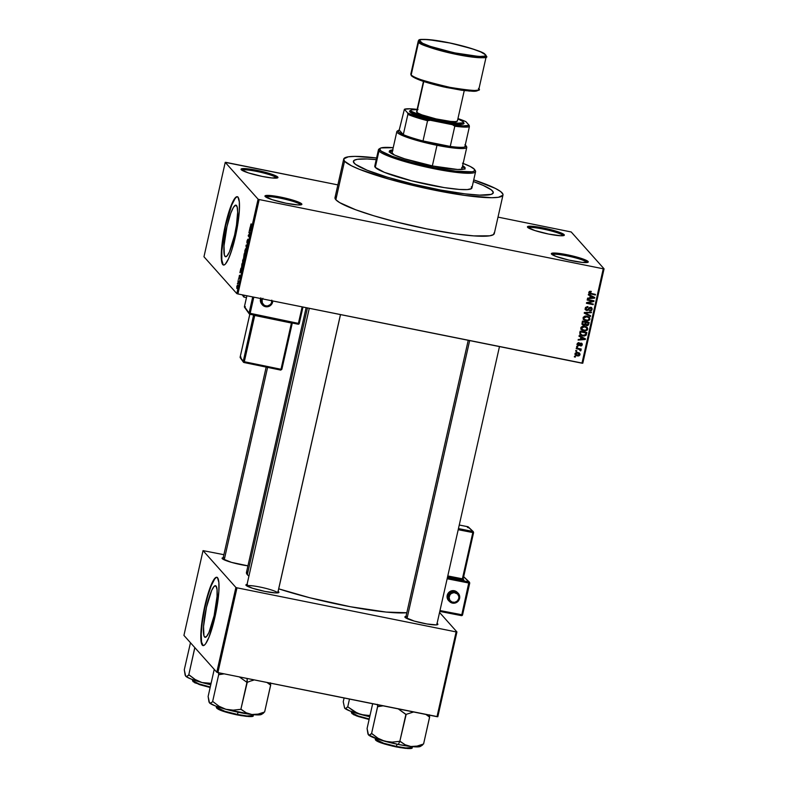 <?xml version="1.0" encoding="UTF-8"?>
<svg xmlns="http://www.w3.org/2000/svg" width="788" height="788" viewBox="0 0 788 788"><rect width="100%" height="100%" fill="white"/><g stroke="black" fill="none" stroke-linecap="round" stroke-linejoin="round"><path stroke-width="1.18" d="M276.746 178.068A17.927 2.305 12.7 0 0 276.578 177.802L277.76 177.034A18.922 2.433 -167.3 0 1 277.731 177.792A18.922 2.433 -167.3 0 1 259.4 175.832A18.922 2.433 -167.3 0 1 241.236 169.686L248.525 172.936L262.237 176.433L271.919 177.96L277.937 177.566L273.16 174.709L260.375 171.065L244.644 168.593L241.581 168.79L241.236 169.686A18.922 2.433 -167.3 0 1 241.128 169.548A18.922 2.433 -167.3 0 1 257.193 170.385A18.922 2.433 -167.3 0 1 277.76 177.034L276.578 177.802A17.927 2.305 -167.3 0 1 276.746 178.068M563.144 235.701A17.927 2.305 12.7 0 0 562.967 235.435L564.149 234.666A18.922 2.433 -167.3 0 1 564.119 235.425A18.922 2.433 -167.3 0 1 545.798 233.465A18.922 2.433 -167.3 0 1 527.625 227.318L534.914 230.559L548.625 234.066L560.741 235.76L564.336 235.198L561.716 233.209L556.86 231.416L543.149 227.919L531.043 226.225L527.97 226.422L527.625 227.318A18.922 2.433 -167.3 0 1 527.517 227.171A18.922 2.433 -167.3 0 1 543.592 228.008A18.922 2.433 -167.3 0 1 564.149 234.666L562.967 235.435A17.927 2.305 -167.3 0 1 563.144 235.701M587.06 262.522A17.927 2.305 12.7 0 0 586.893 262.256L588.065 261.488A18.922 2.433 -167.3 0 1 588.035 262.246A18.922 2.433 -167.3 0 1 569.714 260.286A18.922 2.433 -167.3 0 1 551.551 254.14L556.141 256.464L568.926 260.109L582.224 262.404L588.252 262.01L585.632 260.03L580.786 258.237L567.065 254.741L554.959 253.046L551.886 253.244L551.551 254.14A18.922 2.433 -167.3 0 1 551.433 253.992A18.922 2.433 -167.3 0 1 567.508 254.829A18.922 2.433 -167.3 0 1 588.065 261.488L586.893 262.256A17.927 2.305 -167.3 0 1 587.06 262.522M300.661 204.89A17.927 2.305 12.7 0 0 300.494 204.624L301.676 203.856A18.922 2.433 -167.3 0 1 301.646 204.614A18.922 2.433 -167.3 0 1 283.325 202.654A18.922 2.433 -167.3 0 1 265.152 196.507L272.441 199.758L286.152 203.255L298.258 204.949L301.853 204.387L300.789 203.186L294.387 200.605L280.676 197.108L268.57 195.414L265.497 195.611L265.152 196.507A18.922 2.433 -167.3 0 1 265.044 196.37A18.922 2.433 -167.3 0 1 281.119 197.197A18.922 2.433 -167.3 0 1 301.676 203.856L300.494 204.624A17.927 2.305 -167.3 0 1 300.661 204.89M204.555 636.98L205.737 637.216L204.555 636.98L203.925 635.66L203.54 626.499L206.486 607.233L211.657 590.478L214.139 586.341L216.04 586.036A26.329 4.62 101.4 0 1 214.474 614.108A26.329 4.62 101.4 0 1 205.107 637.315A26.329 4.62 101.4 0 1 204.555 636.98A26.329 4.62 101.4 0 1 206.121 608.907A26.329 4.62 101.4 0 1 215.488 585.701A26.329 4.62 101.4 0 1 216.04 586.036L217.055 589.611L217.045 596.516L214.109 615.783L208.928 632.537L206.446 636.674L204.555 636.98M216.976 577.318A34.849 6.107 -78.6 0 0 204.653 608.622A34.849 6.107 -78.6 0 0 202.693 645.224L202.309 645.145A34.849 6.107 101.4 0 1 204.387 607.991A34.849 6.107 101.4 0 1 216.789 577.269A34.849 6.107 101.4 0 1 217.508 577.712L216.385 577.259L215.006 578.116L211.716 583.593L208.16 593.305L204.87 605.775L200.97 631.277L200.96 640.417L201.472 643.392L202.841 645.539L204.102 645.342L205.589 643.835L208.987 637.197L214.957 617.083L218.847 591.591L218.857 582.45L217.508 577.712A34.849 6.107 101.4 0 1 215.439 614.867A34.849 6.107 101.4 0 1 203.038 645.599A34.849 6.107 101.4 0 1 202.309 645.145L202.693 645.224A34.849 6.107 -78.6 0 0 203.235 645.618M236.498 205.481A26.329 4.62 101.4 0 1 234.932 233.543A26.329 4.62 101.4 0 1 225.565 256.76A26.329 4.62 101.4 0 1 225.023 256.415L226.195 256.652L225.023 256.415L224.383 255.095L224.009 245.935L226.944 226.678L230.776 213.243L233.415 207.392L235.642 205.136L237.129 206.801L237.651 212.139L236.479 225.151L234.568 235.218L229.397 251.983L226.914 256.11L225.023 256.415A26.329 4.62 101.4 0 1 226.58 228.353A26.329 4.62 101.4 0 1 235.957 205.136A26.329 4.62 101.4 0 1 236.498 205.481M237.828 196.842L236.567 197.039L235.08 198.546L231.682 205.185L225.713 225.289L221.822 250.791L221.812 259.932L223.162 264.66A34.849 6.107 -78.6 0 0 223.694 265.054L223.162 264.66A34.849 6.107 -78.6 0 1 225.112 228.057A34.849 6.107 -78.6 0 1 237.434 196.764L236.183 196.961L234.696 198.468L231.298 205.107L225.329 225.21L221.438 250.712L221.428 259.853L222.777 264.591L223.91 265.044L225.279 264.187L228.569 258.71L232.125 248.998L235.415 236.528L239.316 211.026L239.325 201.886L237.976 197.158A34.849 6.107 101.4 0 1 235.907 234.312A34.849 6.107 101.4 0 1 223.496 265.034A34.849 6.107 101.4 0 1 222.777 264.591A34.849 6.107 101.4 0 1 224.846 227.436A34.849 6.107 101.4 0 1 237.247 196.704A34.849 6.107 101.4 0 1 237.976 197.158L237.444 196.764M247.934 565.833A16.932 2.177 -167.3 0 1 222.255 558.643L231.554 562.386L247.934 565.833M278.125 591.443A16.932 2.177 -167.3 0 1 278.755 591.946L277.878 592.517L278.755 591.946A16.932 2.177 -167.3 0 1 278.735 592.615A16.932 2.177 -167.3 0 1 262.335 590.862A16.932 2.177 -167.3 0 1 246.083 585.366L252.603 588.272L264.866 591.404L275.701 592.921L278.922 592.418L277.967 591.345M437.084 623.426A16.932 2.177 -167.3 0 1 437.714 623.929L436.838 624.5L437.714 623.929A16.932 2.177 -167.3 0 1 437.695 624.608A16.932 2.177 -167.3 0 1 421.294 622.855A16.932 2.177 -167.3 0 1 405.042 617.349L414.34 621.102L426.968 623.978L436.325 624.904L437.882 624.401L436.926 623.328M343.686 159.107L334.999 197.64A81.647 10.49 12.7 0 0 335.846 199.728L344.533 161.195A81.647 10.49 -167.3 0 1 343.686 159.107A81.647 10.49 -167.3 0 1 376.595 157.994L354.925 156.388L348.266 156.822L343.735 158.92L344.533 161.195L335.846 199.728L339.667 202.614L355.693 209.766L373.788 215.764L395.409 221.763L426.466 228.835L455.73 233.898L473.775 235.888L489.722 235.819L493.495 234.607L494.234 232.667M473.736 179.891A81.647 10.49 -167.3 0 1 502.143 192.912A81.647 10.49 -167.3 0 1 502.99 195A81.647 10.49 -167.3 0 1 428.111 188.844A81.647 10.49 -167.3 0 1 344.533 161.195L351.349 165.726L359.407 169.312L389.38 179.26L427.372 188.687L464.408 195.365L491.751 197.719L498.41 197.286L502.931 195.188L502.921 194.134L500.607 191.533L495.317 188.381L473.736 179.891M306.118 307.684L246.447 572.462A85.636 11.002 12.7 0 0 247.333 574.649L307.438 307.95L247.333 574.649L248.949 576.097M492.53 190.982A71.698 9.21 -167.3 0 1 493.278 192.814A71.698 9.21 -167.3 0 1 427.529 187.406A71.698 9.21 -167.3 0 1 354.137 163.126A71.698 9.21 -167.3 0 1 353.398 161.294A71.698 9.21 -167.3 0 1 376.221 159.639A71.698 9.21 -167.3 0 0 353.398 161.294A71.698 9.21 -167.3 0 0 354.137 163.126L353.448 161.126L354.108 160.348L357.417 159.294L367.07 158.979L376.27 159.649L367.07 158.979L357.417 159.294L354.108 160.348L353.457 162.052L355.486 164.337L354.137 163.126A71.698 9.21 -167.3 0 0 427.529 187.406A71.698 9.21 -167.3 0 0 493.278 192.814A71.698 9.21 -167.3 0 0 492.53 190.982L493.229 192.981L491.229 194.37L479.596 195.129L465.107 193.878L440.443 189.997L413.178 184.146L387.46 177.211L367.198 170.257L355.486 164.337L367.198 170.257L387.46 177.211L413.178 184.146L440.443 189.997L465.107 193.878L479.596 195.129L491.229 194.37L493.229 192.981L493.219 192.055L491.18 189.77L492.53 190.982A71.698 9.21 -167.3 0 0 473.361 181.536L483.29 185.466L491.18 189.77L483.29 185.466L473.361 181.536A71.698 9.21 -167.3 0 1 492.53 190.982M226.058 162.387L337.875 184.894L225.24 162.358L258.09 199.197L236.814 293.599L203.964 256.76L225.24 162.358L226.058 162.387M498.006 217.114L571.211 231.977L604.071 268.816L582.795 363.219L237.917 293.954L259.193 199.551L603.253 268.787L581.977 363.189L237.917 293.954L236.814 293.599L203.964 256.76L225.24 162.358L258.09 199.197L259.193 199.551L258.09 199.197L236.814 293.599L237.917 293.954L259.193 199.551L603.253 268.787L581.977 363.189L582.795 363.219L604.071 268.816L603.253 268.787L604.071 268.816L571.211 231.977L498.006 217.114M574.984 353.684L575.565 355.25L577.18 355.91L578.894 355.89L580.027 354.807L579.781 353.467L577.899 352.482L576.166 352.482L574.984 353.684L575.348 355.043L577.18 355.91L580.047 354.699L579.673 353.339L577.899 352.482L574.984 353.684M576.205 348.66L579.485 349.389L579.968 350.611L580.963 350.552L580.313 349.488L581.239 349.035L576.343 348.05L576.205 348.66L579.712 349.488L580.628 350.926L581.022 350.394L580.313 349.488L581.239 349.035L576.343 348.05L576.205 348.66M577.2 343.834L577.407 345.026L578.451 345.636L579.633 345.449L580.914 343.804L581.574 344.711L580.559 345.971L581.662 345.774L582.302 344.691L582.125 343.745L580.894 343.135L578.313 344.957L577.949 343.834L579.111 342.652L578.195 342.731L577.2 343.834L577.486 345.124L578.451 345.636L581.15 343.804L581.574 344.711L580.559 345.971L582.273 344.829L581.189 343.164L578.944 344.927L577.89 344.021L579.111 342.652L577.2 343.834M579.751 332.95L580.46 335.048L584.105 336.082L586.085 335.264L586.883 332.506L580.155 331.147L580.106 334.723L582.627 335.944L586.154 335.166L586.883 332.506L580.155 331.147L579.751 332.95M585.385 324.735L586.646 325.68L586.075 325.03L586.764 325.06L586.075 325.03L586.646 325.68L588.725 324.331L588.144 323.691L588.459 322.292L588.144 323.691L588.725 324.331L589.148 322.43L582.421 321.08L581.948 323.957L583.356 325.198L585.385 324.735L586.449 325.631L587.996 325.483L589.148 322.43L582.421 321.08L582.263 324.567L585.642 325.139M584.213 313.141L590.507 316.421L590.645 315.771L585.07 312.964L591.345 312.708L591.483 312.078L584.351 312.541L584.213 313.141L590.507 316.421L590.645 315.771L585.07 312.964L591.345 312.708L591.483 312.078L584.351 312.541L584.213 313.141M587.159 300.061L592.546 301.144L586.577 302.641L586.43 303.301L593.157 304.651L593.295 304.04L587.897 302.956L593.876 301.449L594.024 300.799L587.296 299.45L587.159 300.061L592.546 301.144L586.577 302.641L586.43 303.301L593.157 304.651L593.295 304.04L587.897 302.956L593.876 301.449L594.024 300.799L587.296 299.45L587.159 300.061M589.513 291.393L588.794 292.446L589.335 293.589L595.324 295.017L595.462 294.407L589.779 293.077L589.759 292.151L591.167 291.984L591.217 291.353L589.513 291.393L588.823 292.259L589.089 293.372L595.324 295.017L595.462 294.407L589.966 293.205L589.601 292.446L591.167 291.984L591.217 291.353L589.513 291.393M588.321 294.919L590.202 295.855L589.729 297.972L587.602 298.1L587.454 298.741L594.625 298.14L594.773 297.5L588.459 294.279L588.321 294.919L590.202 295.855L589.729 297.972L587.602 298.1L587.454 298.741L594.625 298.14L594.773 297.5L588.459 294.279L588.321 294.919M591.483 307.665L592.162 309.477L591.818 307.96L590.714 307.369L586.883 309.891L585.523 307.478L586.006 308.413L587.966 306.63L585.228 308.206L585.464 309.704L586.567 310.462L588.203 310.245L590.182 307.941L591.394 309.231L589.739 310.925L591.591 310.502L592.103 308.404L590.537 307.34L589.227 307.655L587.562 309.822L586.331 309.645L586.045 308.266L587.907 307.261L587.533 306.571L585.582 307.399L585.592 309.861L586.755 310.502L588.567 309.901L589.818 308.029L591.177 308.315L590.015 307.34M584.519 316.274L583.061 317.82L583.938 319.997L587.159 321.002L589.582 320.017L589.572 317.505L586.351 316.047L584.519 316.274L583.061 317.82L583.701 319.78L585.976 320.874L589.966 319.209L589.424 317.337L586.962 316.136L584.519 316.274M582.243 326.34L580.756 328.163L581.918 330.261L584.893 331.068L587.316 330.093L587.74 328.675L587.109 327.345L584.085 326.114L582.243 326.34L580.795 327.887L581.426 329.857L583.711 330.95L587.7 329.286L587.159 327.404L584.686 326.202L582.243 326.34M579.003 336.259L580.894 337.195L580.411 339.313L578.284 339.441L578.136 340.081L585.307 339.48L585.454 338.83L579.15 335.619L579.003 336.259L580.894 337.195L580.411 339.313L578.284 339.441L578.136 340.081L585.307 339.48L585.454 338.83L579.15 335.619L579.003 336.259M576.599 346.907L577.565 347.104L577.702 346.493L576.737 346.296L576.599 346.907L577.565 347.104L577.702 346.493L576.737 346.296L576.599 346.907M575.654 351.113L576.619 351.31L576.757 350.699L575.792 350.502L575.654 351.113L576.619 351.31L576.757 350.699L575.792 350.502L575.654 351.113M574.354 356.895L575.309 357.092L575.447 356.471L574.491 356.284L574.354 356.895L575.309 357.092L575.447 356.471L574.491 356.284L574.354 356.895M237.415 283.739L237.552 283.128L237.415 283.739M238.36 279.533L238.498 278.922L238.36 279.533M240.764 268.885L239.897 272.707L241.492 271.239L240.901 268.235L239.897 272.707L241.492 271.239L240.764 268.885M242.615 263.458L243.659 261.685L243.669 258.72L243.118 259.055L242.458 263.123L243.059 263.34L243.699 261.537L243.62 258.681L242.625 260.523L242.743 263.547M244.881 253.391L245.935 251.608L245.935 248.644L245.452 248.86L244.654 252.485L245.078 253.48L245.708 252.426L245.886 248.604L244.901 250.446L245.009 253.48M247.412 243.384L248.121 241.877L248.24 239.828L247.068 242.458L247.865 239.178L246.861 241.975L247.117 243.009L248.102 240.439L247.727 243.147L248.269 239.857L247.107 242.468L247.865 239.178L247.068 240.833L246.93 243.068L248.102 240.439L247.462 243.423M250.072 227.545L249.215 231.367L250.811 229.899L250.22 226.905L249.215 231.367L250.811 229.899L250.072 227.545M250.948 224.009L250.505 226.195L251.362 227.427L250.692 225.792L251.273 223.91L250.683 226.658L251.362 227.427L251.5 226.806L250.692 225.792L251.273 223.91M248.919 232.687L249.727 233.593L248.19 235.927L249.195 237.06L248.525 235.533L250.062 233.199L249.057 232.076L249.727 233.593L248.338 235.267L249.195 237.06L248.525 235.533L250.062 233.199L249.057 232.076L248.919 232.687M245.974 245.767L246.546 248.821L246.161 245.561L247.521 244.477L246.102 245.167L246.546 248.821L246.161 245.561L247.521 244.477L245.974 245.767M244.122 258.139L245.186 254.829L244.181 253.706L243.63 257.804L244.063 257.243L244.418 257.893L245.186 254.829L244.181 253.706L243.63 257.804L244.063 257.243L244.172 258.168M241.492 268.462L242.921 264.906L241.906 263.773L241.492 268.462L242.921 264.906L241.906 263.773L241.65 268.56M238.941 278.213L239.779 276.302L239.818 277.218L239.907 275.672L239.059 277.583L239.611 275.229L238.862 278.026L239.779 276.302L239.444 278.381L239.857 277.012L239.788 275.682L239.04 277.553L239.424 275.337L238.981 278.243M237.966 281.286L238.38 283.394L238.833 281.493L238.104 280.676L237.966 281.286L238.794 281.454L237.966 281.286L238.38 283.394L238.833 281.493L238.104 280.676L237.966 281.286M236.814 288.447L237.582 285.029L236.814 286.31L236.853 288.487L237.602 287.059L237.513 284.97L236.922 288.516M217.892 672.588L236.991 587.818L456.114 631.907L437.005 716.686L217.892 672.588L216.789 672.233L183.929 635.404L203.038 550.625L235.888 587.464L216.789 672.233L183.929 635.404L203.038 550.625L223.891 554.693L203.038 550.625L235.888 587.464L236.991 587.818L235.888 587.464L216.789 672.233L217.892 672.588L437.823 716.716L437.005 716.686L456.114 631.907L236.991 587.818L217.892 672.588M439.556 612.453L456.932 631.946L437.823 716.716L456.932 631.946L456.114 631.907L456.932 631.946L439.556 612.453M406.431 616.383L405.042 617.349A16.932 2.177 -167.3 0 1 404.943 617.221A16.932 2.177 -167.3 0 1 405.997 616.423M247.481 584.391L246.083 585.366A16.932 2.177 -167.3 0 1 245.984 585.238A16.932 2.177 -167.3 0 1 247.038 584.43M223.644 557.668L222.255 558.643A16.932 2.177 -167.3 0 1 222.157 558.515A16.932 2.177 -167.3 0 1 223.211 557.707M247.294 571.339L246.516 573.369L247.333 574.649A85.636 11.002 12.7 0 0 248.919 576.077M278.716 588.833L309.802 597.757L350.414 606.74L386.209 612.079L406.825 612.739A85.636 11.002 12.7 0 1 278.716 588.833M246.802 585.917A15.927 2.049 -167.3 0 1 262.108 587.493A15.927 2.049 -167.3 0 1 277.583 592.714M335.806 196.567L335.067 198.507L335.846 199.728A81.647 10.49 12.7 0 0 419.423 227.377A81.647 10.49 12.7 0 0 494.303 233.534L502.99 195M241.896 170.218A17.927 2.305 -167.3 0 1 258.947 171.892A17.927 2.305 -167.3 0 1 276.578 177.802A17.927 2.305 12.7 0 0 258.947 171.892A17.927 2.305 12.7 0 0 241.896 170.218M528.285 227.84A17.927 2.305 -167.3 0 1 545.335 229.525A17.927 2.305 -167.3 0 1 562.967 235.435A17.927 2.305 12.7 0 0 545.335 229.525A17.927 2.305 12.7 0 0 528.285 227.84M552.201 254.662A17.927 2.305 -167.3 0 1 569.251 256.336A17.927 2.305 -167.3 0 1 586.893 262.256A17.927 2.305 12.7 0 0 569.251 256.336A17.927 2.305 12.7 0 0 552.201 254.662M265.812 197.039A17.927 2.305 -167.3 0 1 282.862 198.714A17.927 2.305 -167.3 0 1 300.494 204.624A17.927 2.305 12.7 0 0 282.862 198.714A17.927 2.305 12.7 0 0 265.812 197.039M217.36 577.397L216.099 577.604L214.622 579.111L211.214 585.75L207.677 596.309L204.535 609.183L202.27 622.412L201.226 633.985L201.561 642.131L203.225 645.618M250.771 225.053L251.145 224.541M251.5 226.816L250.683 226.658L251.5 226.816M250.082 230.874L249.363 230.726L250.082 230.874M250.446 230.667L249.776 230.539L250.446 230.667M250.328 228.756L250.712 230.342L249.944 230.46L250.584 230.588L249.944 230.46L250.328 228.756L250.623 230.155L249.944 230.46L250.328 228.756M249.018 236.095L248.19 235.927L249.018 236.095M246.93 243.068L247.373 242.409M246.851 245.314L246.102 245.167L246.851 245.314M244.871 252.416L245.797 249.264L245.561 252.83L245.019 252.781L244.901 250.446L246.161 249.333L245.561 252.337L244.861 252.387M244.191 257.262L244.635 254.977L245.078 255.342L244.25 257.509L244.635 254.977L245.137 255.076L244.635 254.977L244.191 257.292M243.63 257.804L244.162 254.445L245.157 254.977L244.516 254.849L243.768 257.184L244.162 254.445L244.999 254.613L244.162 254.445L243.856 257.193M242.773 260.542L243.522 259.331L243.295 262.896L242.753 262.857L242.743 260.651L243.896 259.4L243.098 262.788L242.773 260.542M241.886 264.522L242.803 265.418L241.63 267.851L241.886 264.522L242.724 264.689L241.886 264.522L242.665 265.389L241.63 267.851L241.886 264.522M242.202 267.319L241.63 267.851M240.764 272.215L240.044 272.067L240.764 272.215M241.128 272.008L240.468 271.87L241.128 272.008M241.01 270.087L241.433 271.515L240.626 271.791L241.266 271.929L240.626 271.791L241.01 270.087L241.305 271.486L240.626 271.791L241.01 270.087M239.69 277.199L239.394 277.849M237.444 285.64L236.952 287.827L236.912 286.448L237.759 285.709L236.952 287.827L236.912 286.448L237.759 285.66M237.474 287.029L236.952 287.827M236.912 286.448L237.346 285.581M590.596 291.343L591.167 291.984L590.005 291.274M589.966 293.205L589.601 292.446M589.089 293.126L594.773 294.269L595.324 295.017L590.182 293.451L590.764 294.101L588.863 293.008M594.122 297.165L594.625 298.14L594.122 297.165M590.448 297.795L589.759 297.854L590.448 297.795M589.631 295.214L588.39 294.594L589.631 295.214M592.202 296.544L590.37 295.579L592.202 296.544M589.985 297.283L590.37 295.579L593.985 297.726L593.413 297.076L593.985 297.726L590.567 297.923L589.985 297.283L590.567 297.923L590.951 296.219L590.37 295.579L589.985 297.283M593.334 300.661L593.876 301.449L592.438 301.026L593.334 300.661M587.434 302.425L587.897 302.956L587.434 302.425M592.606 303.902L593.157 304.651L586.548 302.789L592.606 303.902M591.965 300.494L592.546 301.144L587.277 299.548L591.965 300.494M586.883 309.891L585.651 308.886M585.671 308.906L585.435 307.773L586.302 309.241M590.547 307.97L591.364 309.339L589.739 310.925L592.162 309.477L591.581 308.837L591.335 309.457M588.656 308.344L589.148 308.906L588.656 308.344M588.065 309.339L588.567 309.901L588.065 309.339M586.893 309.891L586.173 309.861L586.755 310.502L585.346 309.517M585.454 309.576L587.168 309.832M589.542 310.314L590.695 310.088M591.276 309.556L591.443 307.596M590.813 312.117L591.345 312.708L590.813 312.117M585.76 312.442L586.193 312.934L585.76 312.442M590.005 315.446L590.507 316.421L584.282 312.826L590.005 315.446M589.119 317.042L589.966 319.209L589.394 318.569L587.71 320.312L584.253 319.357L583.337 317.111M586.745 320.352L585.405 320.233L585.976 320.874L583.12 319.14M583.238 319.248L587.267 320.302M589.01 319.376L589.158 317.111M583.898 318.933L583.278 317.328L584.253 319.357M585.356 315.998L588.528 317.495M583.307 317.2L583.849 317.978L584.657 316.953L586.38 316.668L588.794 317.663L589.178 319.061L587.71 320.312L585.691 320.164L584.164 319.258L583.829 318.086L586.814 316.746L586.233 316.096L588.863 317.741L589.148 319.179M588.794 317.663L585.789 316.027M587.641 324.666L588.144 323.691L586.922 325.08L585.297 323.641L585.642 321.839L588.222 322.883L587.651 322.243L587.986 323.957L586.676 325.05L585.376 322.981L585.297 323.641L586.105 324.4L585.297 323.641L585.878 324.292L586.213 322.479L585.642 321.839L585.957 323.632L586.213 322.479L588.222 322.883L587.858 324.429M585.317 324.715L584.814 324.085M583.77 324.636L582.972 324.597L583.553 325.237L582.036 324.223M581.899 324.124L583.967 324.607M582.49 323.72L582.49 321.199L585.425 322.322L584.854 321.681L585.159 323.533L583.681 324.626L582.204 322.499L582.145 323.149M583.681 324.626L582.716 323.799L583.071 321.849L582.49 321.199L582.775 323.149L583.071 321.849L585.425 322.322L584.686 324.449L583.514 324.587L582.716 323.799M586.676 325.05L585.878 324.292M586.843 327.109L587.7 329.286L587.119 328.635L585.445 330.389L581.977 329.433L581.071 327.187M584.469 330.428L583.13 330.3L583.711 330.95L580.855 329.207M580.973 329.315L584.991 330.369M586.735 329.443L586.893 327.178M581.633 329L581.002 327.394L581.977 329.433M583.09 326.065L586.252 327.562M581.042 327.276L581.583 328.044L582.381 327.02L584.105 326.744L586.528 327.739L586.912 329.128L585.445 330.389L582.992 330.093L581.583 328.044L584.538 326.813L583.967 326.163L586.597 327.818L586.873 329.256M586.528 327.739L583.514 326.094M586.193 332.359L586.489 334.22L585.917 333.57L585.573 334.516L586.154 335.166L585.573 334.516L586.193 332.359M579.909 333.127L580.224 331.275L585.957 332.96L585.326 334.959L582.046 335.304L582.627 335.944L579.87 334.388L583.534 335.442M585.504 334.614L582.775 335.333L580.204 333.787M583.455 335.442L581.189 334.762L579.978 332.378L580.5 334.043M580.401 333.974L579.958 333.373M580.224 331.275L585.376 332.309L580.224 331.275L580.549 333.019L580.224 331.275M581.189 334.762L580.49 333.777L580.805 331.915L585.957 332.96L585.376 332.309L585.957 332.96L585.582 334.486M584.804 338.505L585.307 339.48L584.804 338.505M581.13 339.135L580.441 339.195L581.13 339.135M580.313 336.545L579.072 335.934L580.313 336.545M582.884 337.875L581.051 336.909L582.884 337.875M580.667 338.613L581.051 336.909L584.666 339.057L584.095 338.416L584.666 339.057L581.249 339.264L580.667 338.613L581.249 339.264L581.633 337.559L581.051 336.909L580.667 338.613M578.51 342.672L579.062 343.282L578.51 342.672M577.348 343.41L577.89 344.021L577.348 343.41M578.461 344.996L577.89 344.021M577.318 343.371L577.89 344.356M582.017 343.607L581.189 343.164M581.672 343.332L582.273 344.829L581.603 344.484M581.15 343.804L581.574 344.711M580.992 344.06L580.992 343.499M580.185 343.332L580.707 343.913L580.185 343.332M580.126 343.272L579.692 343.913L580.264 344.563L579.692 343.913L579.121 344.74L580.007 343.42M578.559 345.016L577.87 344.986L578.451 345.636L577.259 344.76M577.033 344.602L578.678 344.986M581.485 344.711L581.613 343.213M577.594 344.238L577.289 343.529M577.013 346.356L577.565 347.104L577.013 346.356M580.549 348.897L581.101 349.645L579.741 348.848L580.313 349.488L579.741 348.848L580.549 348.897M580.411 349.448L581.022 350.394L580.313 349.488M581.022 350.394L579.712 349.488M580.106 350.345L580.628 350.926L580.106 350.345M579.574 349.537L576.323 348.158L579.574 349.537M580.451 349.596L580.185 350.168M576.058 350.561L576.619 351.31L576.058 350.561M579.347 353.044L580.047 354.699L579.377 354.354M574.994 354.6L577.702 355.349L576.609 355.26L577.18 355.91L575.102 354.689M579.328 354.462L579.21 352.817M578.776 353.901L577.19 352.453L578.047 352.728M578.303 352.876L579.357 354.541L577.269 355.289L575.151 353.251L575.683 353.842L577.771 353.093L579.357 354.541L579.032 355.053L575.939 354.659L575.998 353.32L577.771 353.093L577.19 352.453L579.357 354.541M575.348 353.999L575.93 354.649L575.683 353.842M574.757 356.334L575.309 357.092L574.757 356.334M592.773 297.184L593.985 297.726L590.567 297.923L590.951 296.219L592.773 297.184M583.465 338.525L584.666 339.057L581.249 339.264L581.633 337.559L583.465 338.525M464.831 168.691A38.839 4.994 12.7 0 0 464.506 168.218A38.839 4.994 12.7 0 0 462.418 166.682L464.506 168.218L464.723 167.253L464.881 168.799M392.483 150.922A38.839 4.994 12.7 0 0 389.439 151.7M464.91 169.213L465.127 168.248A38.839 4.994 -167.3 0 0 464.723 167.253L462.635 165.726A38.839 4.994 -167.3 0 1 464.723 167.253L465.097 168.337L464.024 169.095L457.72 169.499L432.858 166.012L404.717 158.841L394.768 155.157L389.764 152.173A38.839 4.994 -167.3 0 1 389.361 151.178A38.839 4.994 -167.3 0 1 392.7 149.956M471.391 186.726L471.411 188.647L467.294 189.583L459.384 189.435L444.176 187.593L411.602 180.816L384.357 172.336L375.285 167.381L378.969 151.01A49.792 6.402 12.7 0 0 433.075 168.524A49.792 6.402 12.7 0 0 475.371 170.72L474.622 169.558A48.787 6.274 -167.3 0 1 433.173 167.401A48.787 6.274 -167.3 0 1 380.151 150.242L378.969 151.01L375.285 167.381A49.792 6.402 12.7 0 0 426.249 184.244A49.792 6.402 12.7 0 0 471.904 187.997L475.597 171.626A49.792 6.402 -167.3 0 1 429.933 167.864A49.792 6.402 -167.3 0 1 378.969 151.01A49.792 6.402 -167.3 0 1 378.457 149.73A49.792 6.402 -167.3 0 1 379.786 148.686M380.23 148.282L379.048 149.011A49.792 6.402 12.7 0 0 378.969 151.01L380.151 150.242A48.787 6.274 -167.3 0 1 380.23 148.282A48.787 6.274 -167.3 0 1 393.212 147.681L381.037 147.927L379.678 148.873L381.067 151.06L392.01 156.231L411.267 162.229L434.306 167.627L455.671 171.163L472.101 171.804L474.356 171.085L474.337 169.193A48.787 6.274 -167.3 0 1 474.622 169.558M475.075 170.346A49.792 6.402 -167.3 0 1 475.597 171.626M393.34 154.487A35.844 4.61 -167.3 0 1 392.424 153.719A35.844 4.61 -167.3 0 1 392.06 152.793M461.62 167.637A35.844 4.61 -167.3 0 1 461.995 168.553A35.844 4.61 -167.3 0 1 460.113 169.538M378.457 149.73L374.763 166.11A49.792 6.402 12.7 0 0 375.285 167.381L375.265 165.46M463.147 163.441A48.787 6.274 -167.3 0 1 474.337 169.193L470.259 166.485L462.477 163.195M465.127 168.248A38.839 4.994 -167.3 0 1 429.509 165.322A38.839 4.994 -167.3 0 1 389.764 152.173L389.745 150.666L392.956 149.947M392.739 150.902L389.173 152.054M394.108 154.98L392.079 152.714M461.965 168.179L461.64 169.026L459.985 169.558M190.46 642.811L184.284 669.77L190.46 642.811M194.803 647.588L188.785 674.823L187.042 676.35L185.672 676.153L184.284 669.77L185.16 675.227L186.401 676.764L191.1 679.039L202.043 682.556L195.217 679.542L188.785 674.823L194.813 647.785A30.919 3.97 12.7 0 0 195.069 647.894A30.919 3.97 -167.3 0 1 194.813 647.785L194.803 647.588M211.085 683.344L202.043 682.556L210.77 684.733A26.94 3.457 12.7 0 1 202.043 682.556L195.217 679.542L189.13 674.912L187.042 676.35L185.672 676.153A26.94 3.457 12.7 0 0 202.043 682.556L211.085 683.344M210.15 687.51L194.774 682.782L192.479 680.497A18.922 2.433 12.7 0 0 210.258 686.998L198.862 683.866L192.479 680.497L192.676 679.63M192.922 681.226L199.147 684.486L210.15 687.5L200.172 684.821L193.119 681.679M224.225 559.844L267.595 367.405L224.225 559.844M277.75 592.881L340.465 314.589L277.75 592.881M469.658 340.583L407.012 618.56L469.658 340.583M466.033 146.085A35.844 4.61 -167.3 0 1 466.772 147.366A35.844 4.61 -167.3 0 1 436.985 145.297L437.064 144.174A34.849 4.482 -167.3 0 1 423.008 140.953L427.559 120.722L430.366 120.278L452.45 124.721L454.814 126.198L450.253 146.43L423.008 140.953L450.253 146.43A34.849 4.482 12.7 0 0 464.812 147.001A34.849 4.482 -167.3 0 1 450.253 146.43A34.849 4.482 -167.3 0 1 437.064 144.174L436.985 145.297A35.844 4.61 12.7 0 0 466.604 146.716L465.856 145.553A34.849 4.482 -167.3 0 1 464.812 147.001L465.974 146.312L464.95 144.667M465.284 144.933A34.849 4.482 -167.3 0 1 465.856 145.553M398.433 130.355A34.849 4.482 -167.3 0 1 399.221 130.04L404.382 109.286L407.701 112.999L414.35 115.629L430.366 120.278L452.45 124.721L454.814 126.198A34.849 4.482 12.7 0 0 469.372 126.769L464.812 147.001L469.372 126.769A34.849 4.482 -167.3 0 1 454.814 126.198L450.253 146.43L423.008 140.953A34.849 4.482 -167.3 0 1 403.308 134.62L399.221 130.04L398.068 130.729L399.092 132.374L403.308 134.62A34.849 4.482 -167.3 0 1 398.433 130.355L397.26 131.084A35.844 4.61 12.7 0 0 436.985 145.297L432.346 165.913L436.985 145.297A35.844 4.61 -167.3 0 1 396.837 131.606A35.844 4.61 -167.3 0 1 398.048 130.769M469.372 126.769L469.205 125.371L465.895 121.657L457.946 118.584A33.854 4.354 -167.3 0 1 465.895 121.657L469.205 125.371A33.854 4.354 -167.3 0 1 452.45 124.721L463.364 125.863L469.205 125.371L469.372 126.769M403.308 134.62L399.221 130.04L404.382 109.286L407.701 112.999L407.869 114.388L403.308 134.62A34.849 4.482 12.7 0 0 423.008 140.953L427.559 120.722A34.849 4.482 -167.3 0 1 407.869 114.388L403.308 134.62M418.034 109.502L410.223 108.793L404.382 109.286A33.854 4.354 -167.3 0 1 417.147 109.394M407.869 114.388A34.849 4.482 12.7 0 0 427.559 120.722L430.366 120.278A33.854 4.354 -167.3 0 1 407.701 112.999L407.869 114.388M418.211 41.271L418.576 42.158A0.995 0.975 -41.7 0 1 419.748 41.39C415.581 38.425 424.84 38.779 447.525 42.473C472.12 48.295 484.64 52.323 485.103 54.539A0.995 0.975 -41.7 0 1 485.841 55.702A34.849 4.482 -167.3 0 1 486.206 56.588A34.849 4.482 -167.3 0 1 454.243 53.958A34.849 4.482 -167.3 0 1 418.576 42.158A34.849 4.482 -167.3 0 1 418.211 41.271C418.123 40.543 419.462 39.922 422.22 39.42C428.859 39.183 439.182 40.602 453.208 43.675C465.6 46.512 475.026 49.368 481.488 52.244L485.625 54.845L486.206 56.588L478.828 89.349A34.849 4.482 12.7 0 1 446.865 86.719A34.849 4.482 12.7 0 1 411.188 74.919L410.834 74.023A34.849 4.482 12.7 0 0 411.188 74.919L418.576 42.158L411.188 74.919A0.995 0.975 138.3 0 0 411.405 75.766A0.995 0.975 -41.7 0 1 411.188 74.919C411.661 77.204 424.555 81.341 449.869 87.34C473.233 91.142 482.758 91.507 478.464 88.453L478.828 89.349C478.208 90.847 476.119 91.477 472.573 91.241L461.384 90.216L443.841 86.946C426.406 82.917 415.591 79.194 411.405 75.776L410.834 74.023L418.211 41.271M413.523 77.273L411.937 76.072A0.995 0.975 -41.7 0 1 411.405 75.766M411.109 110.064L409.927 110.793A27.885 3.585 12.7 0 0 409.888 111.916L411.06 111.138A26.881 3.457 -167.3 0 1 411.109 110.064A26.881 3.457 -167.3 0 1 417.088 109.65L411.553 109.867L409.888 111.916L409.612 111.138L410.39 110.596M457.887 118.84A26.881 3.457 -167.3 0 1 462.96 121.588L463.226 122.337L462.477 122.859L458.114 123.145L440.906 120.722L421.413 115.757L411.06 111.138A26.881 3.457 -167.3 0 0 440.285 120.603A26.881 3.457 -167.3 0 0 463.117 121.785A26.881 3.457 -167.3 0 0 462.96 121.588L457.887 118.84M423.461 81.4L416.616 111.768A20.912 2.689 12.7 0 0 416.832 112.3L423.767 81.509L416.832 112.3A20.912 2.689 12.7 0 0 438.236 119.382A20.912 2.689 12.7 0 0 457.414 120.958L464.25 90.59M414.764 77.953L427.667 82.72L446.284 87.468L464.339 90.59L474.504 91.162M475.735 91.034L477.617 90.167L469.441 91.083L443.634 86.887L419.817 80.1L411.937 76.072M485.635 54.845A0.995 0.975 138.3 0 0 485.103 54.539L480.739 51.939L472.071 48.728L450.756 43.143L427.914 39.548L421.304 39.577L419.423 40.444L422.575 43.271L430.278 46.374L454.095 52.786L478.996 56.5L484.492 56.145L485.428 55.485L485.103 54.539C489.279 57.514 480.02 57.15 457.326 53.466C432.73 47.635 420.211 43.616 419.748 41.39A0.995 0.975 138.3 0 0 418.576 42.158C419.049 44.453 431.942 48.59 457.257 54.589C480.611 58.391 490.146 58.755 485.841 55.702M463.708 122.741L463.974 123.519L463.196 124.061L458.675 124.356L440.827 121.854L420.625 116.693L413.473 114.053L409.888 111.916A27.885 3.585 12.7 0 0 440.187 121.716A27.885 3.585 12.7 0 0 463.866 122.948L463.117 121.785M416.625 111.719L417.807 113.039L421.915 114.871L436.04 118.899L450.746 121.441L455.474 121.628L457.395 121.007M364.686 715.248L361.002 714.539A26.94 3.457 12.7 0 0 369.73 716.716L357.506 713.288L347.744 706.806L349.488 699.074L347.744 706.806L346.001 708.333L344.622 708.136L343.243 701.763L344.09 697.991L343.243 701.763L344.622 708.136L350.059 711.022L361.002 714.539L354.176 711.534L347.695 706.747L346.001 708.333L344.622 708.136A26.94 3.457 12.7 0 0 361.002 714.539L368.36 715.415L364.686 715.248M370.045 715.327L368.36 715.415L370.045 715.327M369.217 718.981L357.821 715.859L351.428 712.48A18.922 2.433 12.7 0 0 369.217 718.981M351.881 713.209L358.107 716.469L369.099 719.483L353.753 714.775L351.418 712.795L351.625 711.613M368.912 719.444L356.531 715.918L352.078 713.662M253.47 680.221L250.348 681.118L253.47 680.221M247.235 682.359L250.348 681.118L247.235 682.359A30.919 3.97 -167.3 0 1 246.92 682.3A30.919 3.97 12.7 0 0 247.235 682.359L240.872 709.298L233.238 710.146L225.88 709.279L219.044 706.265L212.957 701.635L210.13 703.241L208.987 701.95L208.121 696.494L214.198 669.524L208.121 696.494L209.5 702.876L214.937 705.762L225.88 709.279L251.874 714.509L246.171 712.766L240.872 709.298L246.949 682.329L247.166 678.488L247.235 682.359M216.759 707.949L225.063 711.879L237.296 714.943L237.503 714.45L224.846 711.288L216.306 707.22A18.922 2.433 12.7 0 0 237.503 714.45L238.006 712.194L237.503 714.45A18.922 2.433 12.7 0 0 253.224 715.543L246.969 715.957L237.503 714.45L237.296 714.943L246.427 716.381L252.505 715.996M218.473 672.371L218.7 674.567L212.622 701.547L218.7 674.567L224.137 673.848L219.034 674.666A30.919 3.97 -167.3 0 1 218.64 674.508A30.919 3.97 12.7 0 0 219.034 674.666L218.473 672.371M239.316 676.902L246.949 682.329A30.919 3.97 -167.3 0 1 246.614 682.231A30.919 3.97 12.7 0 0 246.92 682.3L239.316 676.902M263.034 713.445L261.458 714.42A26.94 3.457 12.7 0 1 251.874 714.509L246.171 712.766L241.158 709.328L233.238 710.146L225.88 709.279A26.94 3.457 12.7 0 0 251.874 714.509L258.1 714.105L264.62 712.007L270.648 684.979A30.919 3.97 -167.3 0 1 270.412 684.999L266.994 682.477L270.698 685.038L264.62 712.007L258.1 714.105L251.874 714.509L259.971 714.824L261.626 714.292L261.498 713.337M270.648 684.979L270.471 682.832L270.412 684.999A30.919 3.97 12.7 0 0 270.648 684.979M262.877 713.534L263.694 712.913M209.214 702.344L209.5 702.876A26.94 3.457 12.7 0 0 225.88 709.279L219.044 706.265L212.957 701.635L210.13 703.241L208.987 701.95M252.495 716.026L250.811 716.568M249.008 716.578L240.685 715.573M237.286 714.933L224.009 711.544L216.946 708.402M421.984 745.428L420.418 746.403A26.94 3.457 12.7 0 1 410.834 746.492L417.059 746.098L423.58 743.99L429.608 716.962A30.919 3.97 -167.3 0 1 429.371 716.991L425.953 714.46L429.657 717.021L423.58 743.99L417.059 746.098L410.834 746.492L405.13 744.749L399.831 741.291L406.194 714.342A30.919 3.97 -167.3 0 1 405.574 714.224L398.275 708.895L405.909 714.312L399.831 741.291L392.197 742.138L384.839 741.262A26.94 3.457 12.7 0 0 398.354 744.463L399.792 741.281L398.354 744.463L410.834 746.492L405.13 744.749L400.117 741.321L392.197 742.138L384.839 741.262L378.004 738.257L371.581 733.529L377.659 706.56L383.086 705.831L377.994 706.649A30.919 3.97 -167.3 0 1 377.6 706.501L371.581 733.529L369.089 735.224L367.947 733.933L367.08 728.486L372.655 703.733L367.08 728.486L368.459 734.859L378.831 739.479L398.354 744.463A26.94 3.457 12.7 0 0 410.834 746.492L418.93 746.807L420.585 746.275L420.457 745.32M396.462 746.433L383.795 743.271L375.265 739.213A18.922 2.433 12.7 0 0 396.462 746.433L396.965 744.177L396.462 746.433A18.922 2.433 12.7 0 0 412.173 747.526L405.928 747.94L396.462 746.433L396.256 746.925L396.462 746.433M375.718 739.932L384.022 743.862L396.246 746.916L405.377 748.373L411.464 747.989M406.194 714.342L413.621 711.978L406.194 714.342A30.919 3.97 12.7 0 1 405.574 714.224L406.194 714.342M429.608 716.962L429.43 714.824L429.608 716.962A30.919 3.97 12.7 0 1 429.371 716.991L429.608 716.962M421.836 745.517L422.654 744.906M377.432 704.354L377.6 706.501A30.919 3.97 12.7 0 0 377.994 706.649L377.432 704.354M368.173 734.337L368.459 734.859A26.94 3.457 12.7 0 0 384.839 741.262L378.004 738.257L371.916 733.628L369.089 735.224L367.947 733.933M392.739 746.167L380.358 742.641L375.906 740.385M410.942 748.373L409.77 748.561M407.967 748.561L399.644 747.556M457.207 592.31L454.243 590.714L451.948 590.724L448.894 592.349L447.21 595.373A5.979 5.792 133.4 0 1 457.04 592.152L457.936 593L459.571 598.496A5.979 5.792 133.4 0 0 457.464 592.596A5.979 5.792 133.4 0 0 448.096 596.211L449.229 596.565A4.974 4.827 -46.6 0 1 455.09 592.684A4.974 4.827 -46.6 0 1 458.783 598.447L459.562 598.466A5.979 5.792 -46.6 0 1 449.721 601.677A5.979 5.792 -46.6 0 1 452.164 591.749A5.979 5.792 -46.6 0 1 459.562 598.466L458.783 598.447L458.833 596.526L457.562 594.024L454.134 592.596L451.396 593.433L450.007 594.792L449.111 597.521L449.859 600.249L452.007 602.042L454.834 602.318L457.375 600.958L458.783 598.447A4.974 4.827 -46.6 0 1 452.923 602.318A4.974 4.827 -46.6 0 1 449.229 596.565L447.21 595.373L448.096 596.211A5.979 5.792 133.4 0 0 459.305 599.294M461.384 615.625L461.778 614.827L461.404 615.635L439.793 611.399L461.404 615.635A0.995 0.965 133.4 0 0 462.536 614.906L469.737 583.09L447.151 578.756L468.939 583.041L468.978 581.908L463.639 576.855L468.978 581.908L447.397 577.673L468.978 581.908L461.778 614.827L439.98 610.552L462.566 614.876L469.707 583.11M447.535 577.033L463.945 580.037L463.196 579.298L463.915 579.978L462.359 579.938L447.535 577.033M459.571 598.496C457.434 603.312 454.154 604.376 449.721 601.677L448.835 600.84A5.979 5.792 133.4 0 1 447.21 595.373L447.446 598.772L449.544 601.402M472.859 531.437L473.598 532.59L472.82 532.57L473.598 532.59L472.859 531.437L472.82 532.57L458.202 529.703L472.82 532.57L462.398 578.806L447.781 575.939L462.398 578.806L462.359 579.938L462.398 578.806L463.186 578.855L473.578 532.639L472.82 532.57L472.859 531.437L467.875 526.729L459.256 525.035L467.875 526.729L472.859 531.437L458.449 528.61L472.859 531.437A0.995 0.965 -46.6 0 1 473.322 531.673L468.338 526.965A0.995 0.965 133.4 0 0 467.875 526.729L459.256 525.025M467.481 527.517L467.875 526.729L468.614 527.871M472.82 532.57L462.398 578.806L463.186 578.865L473.322 531.673M463.167 578.885A0.995 0.965 133.4 0 0 463.915 579.978A0.995 0.965 -46.6 0 1 463.442 579.741L463.186 578.855M468.978 581.908L469.717 583.061L468.939 583.041L469.717 583.061L468.978 581.908A0.995 0.965 -46.6 0 1 469.441 582.145L469.737 583.09M468.939 583.041L461.778 614.827L462.556 614.847M260.848 297.834L261.035 299.716A5.979 5.861 144.6 0 0 268.353 306.581A5.979 5.861 144.6 0 0 272.618 302.099L271.761 302.05A4.974 4.886 -35.4 0 1 265.851 305.872A4.974 4.886 -35.4 0 1 262.108 300.061L260.483 298.938A5.979 5.861 144.6 0 0 261.409 303.597L261.961 304.365A5.979 5.861 -35.4 0 1 261.37 298.672M246.457 297.608L243.827 297.066L244.241 295.234L243.827 297.066L246.457 297.608M242.231 294.82L243.827 297.066L242.231 294.82M250.141 313.437L249.067 313.082L252.712 296.928L249.067 313.082L244.447 306.591L246.89 295.766L244.438 306.571A0.995 0.975 144.6 0 0 244.595 307.369L249.225 313.86A0.995 0.975 -35.4 0 1 249.067 313.082L249.816 314.245L250.141 313.437L253.815 297.155L249.835 314.264L298.11 324.213L298.416 323.385L249.067 313.082L249.816 314.245L250.141 313.437L298.416 323.385L298.11 324.213A0.995 0.975 144.6 0 0 299.263 323.474M302.139 306.877L298.416 323.385L299.282 323.454L298.416 323.385L302.139 306.877M260.592 298.524A5.979 5.861 144.6 0 0 260.483 298.938L260.424 301.243L261.971 304.276M292.299 323.011A0.995 0.975 144.6 0 0 292.279 323.08L254.731 315.476L291.422 323.041L281.001 369.276L244.31 361.722L254.731 315.476L253.588 315.033L243.236 361.367L240.153 357.033L249.796 314.254A0.995 0.975 -35.4 0 1 249.225 313.86L249.835 314.264L240.153 357.013A0.995 0.975 144.6 0 0 240.31 357.811L243.393 362.145A0.995 0.975 -35.4 0 1 243.236 361.367L240.153 357.033L241.01 357.082M272.766 300.967A5.979 5.861 -35.4 0 1 272.618 302.099L272.766 300.967M262.896 298.297L262.108 300.061L262.315 302.907L264.088 305.133L265.851 305.872L267.782 305.892L270.343 304.562L271.456 302.976L271.811 300.139M271.761 302.05L272.628 302.119C269.989 307.379 266.433 308.128 261.961 304.365M261.035 299.716L262.108 300.061M244.31 361.722L254.731 315.476L253.657 315.121L243.236 361.367L244.31 361.722L243.236 361.367L243.984 362.529L244.31 361.722L244.004 362.539L244.31 361.722L281.001 369.276L291.471 322.844L292.279 323.11L281.858 369.345L281.001 369.276L280.676 370.084L281.858 369.326L281.001 369.276L280.686 370.104L281.001 369.276L281.858 369.345L292.269 323.119M244.014 362.529L280.676 370.084M243.236 361.367L243.984 362.529A0.995 0.975 -35.4 0 1 243.393 362.145L280.686 370.104L281.858 369.345M240.31 357.811L240.153 357.013L240.901 358.195L240.153 357.033L249.796 314.254M249.835 314.264L298.11 324.213L299.282 323.454L302.976 307.044L299.273 323.435M249.067 313.082L244.447 306.591L245.304 306.64M245.196 307.753L244.447 306.591L246.89 295.766M244.457 306.552L244.595 307.369M589.759 293.047L589.188 292.407M591.818 307.96L591.236 307.31M585.592 309.861L585.011 309.211M586.065 324.745L585.494 324.095M582.933 324.242L582.352 323.602M578.037 344.77L577.466 344.12M581.465 343.972L580.884 343.322M577.486 345.124L576.915 344.484M580.007 349.705L579.436 349.054M222.886 559.145L266.167 367.109M309.27 308.315L246.723 585.868M340.514 314.599L277.8 592.871M436.759 624.854L499.474 346.592M405.672 617.851L468.23 340.298M461.788 169.469L466.772 147.366M392.06 152.803L396.837 131.606M253.421 714.667L253.224 715.543C254.041 717.11 248.732 716.913 237.296 714.943C223.654 711.978 216.661 709.407 216.306 707.22L216.503 706.353M375.462 738.336L375.265 739.213C375.196 741.212 382.19 743.783 396.256 746.925C407.691 748.895 413.001 749.092 412.173 747.526L412.37 746.66M468.338 526.965L467.845 526.709M463.679 576.688L469.441 582.145M461.404 615.635L462.566 614.876M292.279 323.1L293.008 322.391"/></g></svg>

